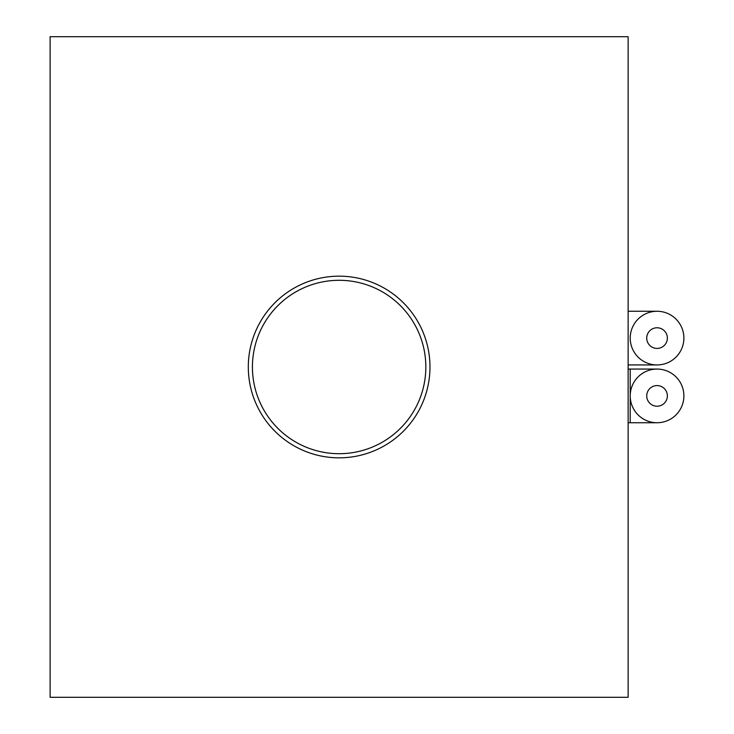 <?xml version="1.0" encoding="UTF-8"?>
<svg xmlns="http://www.w3.org/2000/svg" width="734" height="734" viewBox="0 0 734 734"><rect width="100%" height="100%" fill="white"/><g stroke="black" fill="none" stroke-linecap="round" stroke-linejoin="round"><path stroke-width="1.1" d="M628.139 36.7L50.114 36.7L50.114 697.3L628.139 697.3L628.139 36.7M248.303 367A90.832 90.832 0 0 0 384.552 445.666A90.832 90.832 0 0 0 384.552 288.334A90.832 90.832 0 0 0 248.303 367M683.886 338.099A26.837 26.837 0 0 0 657.04 311.262A26.837 26.837 0 0 0 630.212 338.099A26.837 26.837 0 0 0 657.04 364.936A26.837 26.837 0 0 0 683.886 338.099M667.371 338.099A10.322 10.322 0 0 1 651.884 347.035A10.322 10.322 0 0 1 651.884 329.162A10.322 10.322 0 0 1 667.371 338.099M667.371 395.901A10.322 10.322 0 0 1 651.884 404.838A10.322 10.322 0 0 1 651.884 386.965A10.322 10.322 0 0 1 667.371 395.901M683.886 395.901A26.837 26.837 0 0 0 643.626 372.661A26.837 26.837 0 0 0 643.626 419.142A26.837 26.837 0 0 0 683.886 395.901M252.423 367A86.704 86.704 0 0 0 382.478 442.088A86.704 86.704 0 0 0 382.478 291.912A86.704 86.704 0 0 0 252.423 367M628.139 422.738L630.212 422.738L630.212 369.064L657.04 369.064M628.139 369.064L630.212 369.064M630.212 422.738L657.04 422.738M630.212 311.262L628.139 311.262L630.212 311.262M628.139 364.936L657.04 364.936M657.04 311.262L628.148 311.262"/></g></svg>
